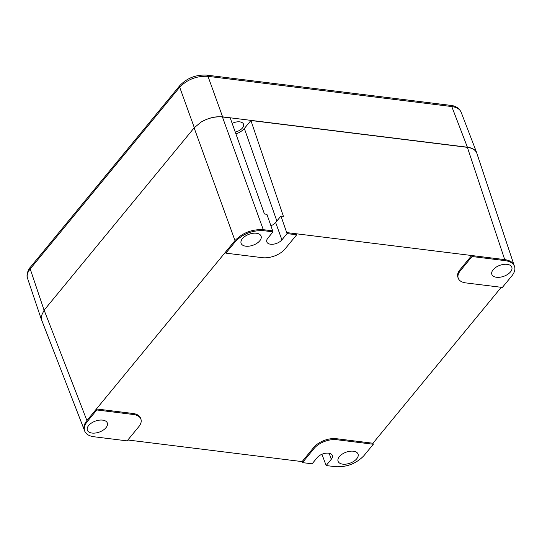 <?xml version="1.0" encoding="UTF-8"?>
<svg xmlns="http://www.w3.org/2000/svg" width="542" height="542" viewBox="0 0 542 542"><rect width="100%" height="100%" fill="white"/><g stroke="black" fill="none" stroke-linecap="round" stroke-linejoin="round"><path stroke-width="0.81" d="M514.175 265.492L476.845 153.298C475.639 150.046 472.475 148.061 467.373 147.349L250.912 120.507L283.412 216.353L280.939 216.048L275.641 222.498A8.577 4.709 -19.8 0 1 270.905 225.79M179.903 85.494A3.218 1.978 39.4 0 0 179.863 85.541A3.218 1.978 39.4 0 0 179.856 85.555A3.218 1.978 39.4 0 0 179.707 87.235C187.281 79.423 196.705 75.792 207.993 76.334L451.777 106.557C456.716 107.235 459.84 109.125 461.147 112.221C459.088 108.115 455.565 105.825 450.578 105.365A3.218 1.822 97.1 0 1 450.578 105.365A3.218 1.822 97.1 0 1 451.777 106.557L467.394 147.207C472.333 147.891 475.463 149.782 476.77 152.878L477.096 154.036M467.394 147.207L222.613 116.855L207.993 76.334A3.218 1.822 97.1 0 0 206.8 75.135C196.062 74.552 187.078 78.021 179.856 85.555M280.939 216.048L287.057 233.595L281.894 239.869A8.577 4.709 -19.8 0 1 273.425 244.185A8.577 4.709 -19.8 0 1 266.806 241.901A8.577 4.709 -19.8 0 1 267.863 238.128L273.026 231.854L266.915 214.314L264.442 214.002L230.228 117.946L222.423 116.977C215.255 116.32 208.087 118.054 200.919 122.18C208.128 117.973 215.357 116.198 222.613 116.855M235.905 133.894A12.656 6.944 160.2 0 0 244.354 128.481L250.912 120.507M232.166 123.386A8.577 4.709 -19.8 0 1 239.754 121.862A8.577 4.709 -19.8 0 1 243.527 124.186A8.577 4.709 -19.8 0 1 235.248 132.052M41.93 320.756L41.165 316.332L41.544 319.76L84.308 430.03M27.506 278.222C26.619 275.356 27.52 272.26 30.203 268.934A3.218 1.978 -140.6 0 1 30.352 267.253A3.218 1.978 -140.6 0 1 30.359 267.247C28.536 268.846 25.921 275.045 27.513 278.229L41.422 319.624M200.919 122.18L194.138 127.871L44.132 310.173L41.165 316.332M507.149 264.34A10.616 5.826 -19.8 0 1 511.817 267.213A10.616 5.826 -19.8 0 1 503.803 276.291A10.616 5.826 -19.8 0 1 491.845 274.401A10.616 5.826 -19.8 0 1 496.011 267.226A10.616 5.826 -19.8 0 1 507.149 264.34M256.42 233.25A10.616 5.826 -19.8 0 1 261.081 236.122A10.616 5.826 -19.8 0 1 253.073 245.201A10.616 5.826 -19.8 0 1 241.109 243.317A10.616 5.826 -19.8 0 1 245.282 236.143A10.616 5.826 -19.8 0 1 256.42 233.25M353.391 451.208A10.616 5.826 -19.8 0 1 358.052 454.081A10.616 5.826 -19.8 0 1 350.037 463.166A10.616 5.826 -19.8 0 1 338.079 461.276A10.616 5.826 -19.8 0 1 342.253 454.101A10.616 5.826 -19.8 0 1 353.391 451.208M102.655 420.125A10.616 5.826 -19.8 0 1 107.323 422.997A10.616 5.826 -19.8 0 1 99.308 432.076A10.616 5.826 -19.8 0 1 87.343 430.185A10.616 5.826 -19.8 0 1 91.517 423.011A10.616 5.826 -19.8 0 1 102.655 420.125M287.057 233.595L296.698 234.788L285.031 248.968A17.154 9.417 -19.8 0 1 262.403 257.68L225.845 253.148L235.363 241.583C242.938 233.792 252.369 230.16 263.642 230.689L273.026 231.854M194.138 127.871L234.998 240.573L225.479 252.138L225.845 253.148M133.366 414.501A17.154 9.417 -19.8 0 1 140.906 419.142A17.154 9.417 -19.8 0 1 138.793 426.689L127.126 440.87L94.071 436.771C89.057 436.073 85.914 434.142 84.647 430.971C83.692 428.072 84.572 424.928 87.296 421.534L96.808 409.969L133.366 414.501L133.007 413.485A17.154 9.417 -19.8 0 1 140.547 418.133L140.906 419.142M225.479 252.138L96.449 408.953L133.007 413.485M84.342 430.104L84.288 429.962C83.326 427.062 84.206 423.919 86.93 420.524L96.449 408.953L96.808 409.969M326.135 465.544L331.298 459.27A8.577 4.709 -19.8 0 0 332.354 455.497A8.577 4.709 -19.8 0 0 325.735 453.22A8.577 4.709 -19.8 0 0 317.266 457.536L312.111 463.81L302.463 462.611L314.13 448.43A17.154 9.417 -19.8 0 1 336.758 439.718L373.316 444.25L363.804 455.815C356.223 463.606 346.799 467.238 335.518 466.709L326.135 465.544L321.941 454.264M127.851 439.996L302.097 461.601L313.764 447.421A17.154 9.417 -19.8 0 1 336.399 438.702L372.957 443.241L373.316 444.25M302.097 461.601L302.463 462.611M465.795 282.904A17.154 9.417 -19.8 0 1 458.254 278.256A17.154 9.417 -19.8 0 1 460.368 270.709L472.035 256.529L505.09 260.627C510.11 261.325 513.247 263.263 514.514 266.427C515.476 269.327 514.588 272.47 511.872 275.864L502.353 287.436L465.795 282.904M458.254 278.256L457.888 277.247A17.154 9.417 -19.8 0 1 460.002 269.692L471.669 255.519L472.035 256.529M272.66 230.845L263.283 229.679L222.423 116.977M467.373 147.349L504.724 259.618L296.332 233.778L296.698 234.788M296.332 233.778L286.691 232.579M505.09 260.627L504.724 259.618C509.744 260.316 512.888 262.247 514.148 265.417L514.202 265.566M235.363 241.583L234.998 240.573C242.572 232.782 252.003 229.151 263.283 229.679L263.642 230.689M372.957 443.241L501.262 287.301M44.085 310.227L30.203 268.934L179.707 87.235L194.3 127.668M336.758 439.718L336.399 438.702M313.764 447.421L314.13 448.43M460.368 270.709L460.002 269.692M244.354 128.481L276.86 221.007M331.298 459.27L329.13 453.261M281.894 239.869L275.641 222.498M44.132 310.173L87.296 421.534M450.571 105.365L206.787 75.135M179.863 85.541L30.359 267.247M476.77 152.878L461.147 112.221M84.647 430.971L84.288 429.955M514.514 266.427L514.148 265.417"/></g></svg>
